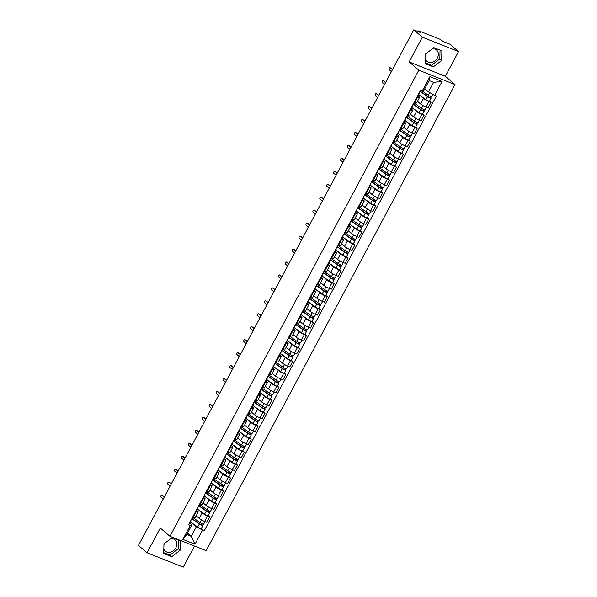 <?xml version="1.0" encoding="UTF-8"?>
<svg xmlns="http://www.w3.org/2000/svg" width="597" height="597" viewBox="0 0 597 597"><rect width="100%" height="100%" fill="white"/><g stroke="black" fill="none" stroke-linecap="round" stroke-linejoin="round"><path stroke-width="0.9" d="M170.608 538.778A7.433 5.963 -49.6 0 1 175.04 539.889A7.433 5.963 -49.6 0 1 175.861 547.785A7.433 5.963 -49.6 0 1 165.391 551.203A7.433 5.963 -49.6 0 1 163.847 548.785M163.944 544.785A7.433 5.963 -49.6 0 1 164.459 543.524M432.161 48.932A7.433 5.963 -49.6 0 1 436.594 50.044A7.433 5.963 -49.6 0 1 437.414 57.939A7.433 5.963 -49.6 0 1 426.945 61.357A7.433 5.963 -49.6 0 1 425.4 58.939M425.497 54.939A7.433 5.963 -49.6 0 1 426.012 53.678M458.556 51.566L422.363 37.201L413.736 29.85L138.444 545.434L147.071 552.785L160.28 528.047L169.944 536.285L206.137 550.643L455.011 84.543L445.347 76.304L458.556 51.566L449.929 44.215L443.526 41.671L439.87 39.215L419.385 31.081L418.572 30.925L418.534 31.753M147.071 552.785L183.264 567.15L194.532 546.039M422.363 37.201L409.154 61.946L418.818 70.177L169.944 536.285M413.736 29.85L420.146 32.395L418.803 31.245M196.174 515.793L199.271 518.427A4.38 0.687 28.1 0 0 204.592 521.45L206.801 522.33L209.726 516.845L207.517 515.972A4.38 0.687 -151.9 0 1 202.196 512.95L198.107 509.465M196.368 511.547L193.443 517.024A4.38 0.687 28.1 0 0 195.323 517.39L198.249 511.913A4.38 0.687 -151.9 0 1 196.368 511.547L195.779 511.308M193.443 517.024L192.853 516.793M208.241 515.577L209.726 516.845M196.734 510.338L197.711 511.166A4.38 0.687 -151.9 0 1 198.249 511.913M203.092 502.838L206.189 505.48A4.38 0.687 28.1 0 0 211.51 508.495L213.719 509.375L216.644 503.898L214.435 503.017A4.38 0.687 -151.9 0 1 209.114 499.995L205.017 496.51M199.764 503.838L200.361 504.077A4.38 0.687 28.1 0 0 202.234 504.443L205.159 498.958A4.38 0.687 -151.9 0 1 203.286 498.592L202.696 498.361M215.151 502.629L216.644 503.898M203.652 497.391L204.622 498.219A4.38 0.687 -151.9 0 1 205.159 498.958M210.002 489.891L213.099 492.525A4.38 0.687 28.1 0 0 218.427 495.547L220.636 496.42L223.562 490.943L221.353 490.07A4.38 0.687 -151.9 0 1 216.024 487.048L211.935 483.555M206.681 490.883L207.278 491.122A4.38 0.687 28.1 0 0 209.151 491.488L212.077 486.01A4.38 0.687 -151.9 0 1 210.204 485.645L209.607 485.406M222.069 489.674L223.562 490.943M210.569 484.436L211.539 485.264A4.38 0.687 -151.9 0 1 212.077 486.01M216.92 476.936L220.017 479.578A4.38 0.687 28.1 0 0 225.338 482.592L227.547 483.473L230.472 477.988L228.263 477.115A4.38 0.687 -151.9 0 1 222.942 474.093L218.853 470.608M213.599 477.936L214.196 478.167A4.38 0.687 28.1 0 0 216.069 478.533L218.995 473.055A4.38 0.687 -151.9 0 1 217.121 472.69L216.524 472.458M228.987 476.719L230.472 477.988M217.487 471.488L218.457 472.317A4.38 0.687 -151.9 0 1 218.995 473.055M223.838 463.981L226.935 466.623A4.38 0.687 28.1 0 0 232.255 469.645L234.464 470.518L237.39 465.041L235.181 464.16A4.38 0.687 -151.9 0 1 229.86 461.145L225.77 457.653M220.517 464.981L221.106 465.22A4.38 0.687 28.1 0 0 222.98 465.585L225.905 460.108A4.38 0.687 -151.9 0 1 224.032 459.742L223.442 459.503M235.905 463.772L237.39 465.041M224.397 458.533L225.367 459.362A4.38 0.687 -151.9 0 1 225.905 460.108M230.755 451.033L233.845 453.668A4.38 0.687 28.1 0 0 239.173 456.69L241.382 457.571L244.307 452.086L242.098 451.213A4.38 0.687 -151.9 0 1 236.778 448.19L232.681 444.705M227.427 452.033L228.024 452.265A4.38 0.687 28.1 0 0 229.897 452.63L232.823 447.153A4.38 0.687 -151.9 0 1 230.949 446.787L230.352 446.549M242.815 450.817L244.307 452.086M231.315 445.578L232.285 446.407A4.38 0.687 -151.9 0 1 232.823 447.153M237.666 438.079L240.763 440.72A4.38 0.687 28.1 0 0 246.091 443.743L248.292 444.616L251.218 439.138L249.016 438.258A4.38 0.687 -151.9 0 1 243.688 435.235L239.598 431.75M234.345 439.079L234.942 439.317A4.38 0.687 28.1 0 0 236.815 439.683L239.74 434.198A4.38 0.687 -151.9 0 1 237.867 433.832L237.27 433.601M249.733 437.87L251.218 439.138M238.233 432.631L239.203 433.459A4.38 0.687 -151.9 0 1 239.74 434.198M244.583 425.131L247.68 427.765A4.38 0.687 28.1 0 0 253.001 430.788L255.21 431.661L258.135 426.183L255.926 425.31A4.38 0.687 -151.9 0 1 250.606 422.288L246.516 418.803M241.263 426.124L241.852 426.362A4.38 0.687 28.1 0 0 243.733 426.728L246.658 421.251A4.38 0.687 -151.9 0 1 244.785 420.885L244.188 420.646M256.65 424.915L258.135 426.183M245.143 419.676L246.121 420.504A4.38 0.687 -151.9 0 1 246.658 421.251M251.501 412.176L254.598 414.818A4.38 0.687 28.1 0 0 259.919 417.833L262.128 418.713L265.053 413.228L262.844 412.355A4.38 0.687 -151.9 0 1 257.523 409.333L253.427 405.848M248.18 413.176L248.77 413.408A4.38 0.687 28.1 0 0 250.643 413.773L253.568 408.296A4.38 0.687 -151.9 0 1 251.695 407.93L251.106 407.699M263.561 411.96L265.053 413.228M252.061 406.729L253.031 407.557A4.38 0.687 -151.9 0 1 253.568 408.296M258.419 399.221L261.508 401.863A4.38 0.687 28.1 0 0 266.837 404.885L269.046 405.759L271.971 400.281L269.762 399.4A4.38 0.687 -151.9 0 1 264.434 396.386L260.344 392.893M255.091 400.221L255.688 400.46A4.38 0.687 28.1 0 0 257.561 400.826L260.486 395.348A4.38 0.687 -151.9 0 1 258.613 394.983L258.016 394.744M270.478 399.012L271.971 400.281M258.979 393.774L259.949 394.602A4.38 0.687 -151.9 0 1 260.486 395.348M265.329 386.274L268.426 388.908A4.38 0.687 28.1 0 0 273.747 391.93L275.956 392.811L278.881 387.326L276.672 386.453A4.38 0.687 -151.9 0 1 271.351 383.431L267.262 379.946M262.008 387.274L262.605 387.505A4.38 0.687 28.1 0 0 264.478 387.871L267.404 382.393A4.38 0.687 -151.9 0 1 265.531 382.028L264.934 381.789M277.396 386.058L278.881 387.326M265.896 380.819L266.866 381.647A4.38 0.687 -151.9 0 1 267.404 382.393M272.247 373.319L275.344 375.961A4.38 0.687 28.1 0 0 280.665 378.983L282.874 379.856L285.799 374.379L283.59 373.498A4.38 0.687 -151.9 0 1 278.269 370.476L274.18 366.991M268.926 374.319L269.516 374.558A4.38 0.687 28.1 0 0 271.389 374.923L274.322 369.439A4.38 0.687 -151.9 0 1 272.441 369.073L271.851 368.842M284.314 373.11L285.799 374.379M272.807 367.871L273.777 368.7A4.38 0.687 -151.9 0 1 274.322 369.439M279.165 360.372L282.262 363.006A4.38 0.687 28.1 0 0 287.582 366.028L289.791 366.901L292.717 361.424L290.508 360.551A4.38 0.687 -151.9 0 1 285.187 357.528L281.09 354.043M275.836 361.364L276.433 361.603A4.38 0.687 28.1 0 0 278.306 361.969L281.232 356.491A4.38 0.687 -151.9 0 1 279.359 356.125L278.762 355.887M291.224 360.155L292.717 361.424M279.724 354.916L280.694 355.745A4.38 0.687 -151.9 0 1 281.232 356.491M286.075 347.417L289.172 350.058A4.38 0.687 28.1 0 0 294.5 353.073L296.702 353.954L299.634 348.469L297.425 347.596A4.38 0.687 -151.9 0 1 292.097 344.573L288.008 341.088M282.754 348.417L283.351 348.648A4.38 0.687 28.1 0 0 285.224 349.014L288.15 343.536A4.38 0.687 -151.9 0 1 286.276 343.171L285.679 342.939M298.142 347.208L299.634 348.469M286.642 341.969L287.612 342.797A4.38 0.687 -151.9 0 1 288.15 343.536M292.993 334.462L296.09 337.104A4.38 0.687 28.1 0 0 301.41 340.126L303.619 340.999L306.545 335.521L304.336 334.641A4.38 0.687 -151.9 0 1 299.015 331.626L294.925 328.134M289.672 335.462L290.269 335.701A4.38 0.687 28.1 0 0 292.142 336.066L295.067 330.589A4.38 0.687 -151.9 0 1 293.194 330.223L292.597 329.984M305.06 334.253L306.545 335.521M293.552 329.014L294.53 329.842A4.38 0.687 -151.9 0 1 295.067 330.589M299.91 321.514L303.007 324.149A4.38 0.687 28.1 0 0 308.328 327.171L310.537 328.051L313.462 322.567L311.253 321.693A4.38 0.687 -151.9 0 1 305.933 318.671L301.843 315.186M296.59 322.514L297.179 322.746A4.38 0.687 28.1 0 0 299.052 323.111L301.978 317.634A4.38 0.687 -151.9 0 1 300.104 317.268L299.515 317.029M311.977 321.298L313.462 322.567M300.47 316.059L301.44 316.888A4.38 0.687 -151.9 0 1 301.978 317.634M306.828 308.559L309.918 311.201A4.38 0.687 28.1 0 0 315.246 314.223L317.455 315.097L320.38 309.619L318.171 308.739A4.38 0.687 -151.9 0 1 312.843 305.716L308.753 302.231M303.5 309.559L304.097 309.798A4.38 0.687 28.1 0 0 305.97 310.164L308.895 304.679A4.38 0.687 -151.9 0 1 307.022 304.313L306.425 304.082M318.888 308.35L320.38 309.619M307.388 303.112L308.358 303.94A4.38 0.687 -151.9 0 1 308.895 304.679M313.738 295.612L316.835 298.246A4.38 0.687 28.1 0 0 322.156 301.269L324.365 302.142L327.29 296.664L325.089 295.791A4.38 0.687 -151.9 0 1 319.761 292.769L315.671 289.284M310.418 296.605L311.015 296.843A4.38 0.687 28.1 0 0 312.888 297.209L315.813 291.732A4.38 0.687 -151.9 0 1 313.94 291.366L313.343 291.127M325.805 295.396L327.29 296.664M314.306 290.157L315.276 290.985A4.38 0.687 -151.9 0 1 315.813 291.732M320.656 282.657L323.753 285.299A4.38 0.687 28.1 0 0 329.074 288.314L331.283 289.194L334.208 283.717L331.999 282.836A4.38 0.687 -151.9 0 1 326.678 279.814L322.589 276.329M317.335 283.657L317.925 283.896A4.38 0.687 28.1 0 0 319.798 284.262L322.731 278.777A4.38 0.687 -151.9 0 1 320.85 278.411L320.261 278.18M332.723 282.448L334.208 283.717M321.216 277.209L322.193 278.038A4.38 0.687 -151.9 0 1 322.731 278.777M327.574 269.702L330.671 272.344A4.38 0.687 28.1 0 0 335.992 275.366L338.2 276.239L341.126 270.762L338.917 269.889A4.38 0.687 -151.9 0 1 333.596 266.866L329.499 263.374M324.246 270.702L324.843 270.941A4.38 0.687 28.1 0 0 326.716 271.307L329.641 265.829A4.38 0.687 -151.9 0 1 327.768 265.464L327.178 265.225M339.633 269.493L341.126 270.762M328.134 264.255L329.104 265.083A4.38 0.687 -151.9 0 1 329.641 265.829M334.484 256.755L337.581 259.389A4.38 0.687 28.1 0 0 342.909 262.411L345.111 263.292L348.044 257.807L345.835 256.934A4.38 0.687 -151.9 0 1 340.506 253.912L336.417 250.427M331.163 257.755L331.76 257.986A4.38 0.687 28.1 0 0 333.633 258.352L336.559 252.874A4.38 0.687 -151.9 0 1 334.686 252.509L334.089 252.27M346.551 256.538L348.044 257.807M335.051 251.3L336.021 252.128A4.38 0.687 -151.9 0 1 336.559 252.874M341.402 243.8L344.499 246.442A4.38 0.687 28.1 0 0 349.82 249.464L352.029 250.337L354.954 244.86L352.745 243.979A4.38 0.687 -151.9 0 1 347.424 240.964L343.335 237.472M338.081 244.8L338.678 245.039A4.38 0.687 28.1 0 0 340.551 245.404L343.476 239.919A4.38 0.687 -151.9 0 1 341.603 239.554L341.006 239.322M353.469 243.591L354.954 244.86M341.962 238.352L342.939 239.181A4.38 0.687 -151.9 0 1 343.476 239.919M348.32 230.852L351.417 233.487A4.38 0.687 28.1 0 0 356.737 236.509L358.946 237.382L361.872 231.905L359.663 231.032A4.38 0.687 -151.9 0 1 354.342 228.009L350.252 224.524M344.999 231.852L345.588 232.084A4.38 0.687 28.1 0 0 347.461 232.449L350.387 226.972A4.38 0.687 -151.9 0 1 348.514 226.606L347.924 226.367M360.387 230.636L361.872 231.905M348.879 225.397L349.849 226.226A4.38 0.687 -151.9 0 1 350.387 226.972M355.237 217.898L358.327 220.539A4.38 0.687 28.1 0 0 363.655 223.554L365.864 224.435L368.789 218.957L366.58 218.077A4.38 0.687 -151.9 0 1 361.26 215.054L357.163 211.569M351.909 218.898L352.506 219.136A4.38 0.687 28.1 0 0 354.379 219.502L357.305 214.017A4.38 0.687 -151.9 0 1 355.431 213.651L354.834 213.42M367.297 217.689L368.789 218.957M355.797 212.45L356.767 213.278A4.38 0.687 -151.9 0 1 357.305 214.017M362.148 204.943L365.245 207.584A4.38 0.687 28.1 0 0 370.573 210.607L372.774 211.48L375.7 206.002L373.498 205.129A4.38 0.687 -151.9 0 1 368.17 202.107L364.08 198.614M358.827 205.943L359.424 206.181A4.38 0.687 28.1 0 0 361.297 206.547L364.222 201.07A4.38 0.687 -151.9 0 1 362.349 200.704L361.752 200.465M374.215 204.734L375.7 206.002M362.715 199.495L363.685 200.323A4.38 0.687 -151.9 0 1 364.222 201.07M369.065 191.995L372.162 194.629A4.38 0.687 28.1 0 0 377.483 197.652L379.692 198.532L382.617 193.047L380.408 192.174A4.38 0.687 -151.9 0 1 375.088 189.152L370.998 185.667M365.745 192.995L366.334 193.227A4.38 0.687 28.1 0 0 368.215 193.592L371.14 188.115A4.38 0.687 -151.9 0 1 369.267 187.749L368.67 187.51M381.132 191.779L382.617 193.047M369.625 186.54L370.603 187.368A4.38 0.687 -151.9 0 1 371.14 188.115M375.983 179.04L379.08 181.682A4.38 0.687 28.1 0 0 384.401 184.704L386.61 185.577L389.535 180.1L387.326 179.219A4.38 0.687 -151.9 0 1 382.005 176.205L377.908 172.712M372.655 180.04L373.252 180.279A4.38 0.687 28.1 0 0 375.125 180.645L378.05 175.16A4.38 0.687 -151.9 0 1 376.177 174.794L375.588 174.563M388.043 178.831L389.535 180.1M376.543 173.593L377.513 174.421A4.38 0.687 -151.9 0 1 378.05 175.16M382.901 166.093L385.99 168.727A4.38 0.687 28.1 0 0 391.319 171.749L393.527 172.623L396.453 167.145L394.244 166.272A4.38 0.687 -151.9 0 1 388.916 163.25L384.826 159.765M379.573 167.093L380.17 167.324A4.38 0.687 28.1 0 0 382.043 167.69L384.968 162.212A4.38 0.687 -151.9 0 1 383.095 161.847L382.498 161.608M394.96 165.876L396.453 167.145M383.461 160.638L384.431 161.466A4.38 0.687 -151.9 0 1 384.968 162.212M389.811 153.138L392.908 155.78A4.38 0.687 28.1 0 0 398.229 158.795L400.438 159.675L403.363 154.198L401.154 153.317A4.38 0.687 -151.9 0 1 395.833 150.295L391.744 146.81M386.49 154.138L387.087 154.377A4.38 0.687 28.1 0 0 388.96 154.742L391.886 149.257A4.38 0.687 -151.9 0 1 390.013 148.892L389.416 148.66M401.878 152.929L403.363 154.198M390.378 147.69L391.348 148.519A4.38 0.687 -151.9 0 1 391.886 149.257M396.729 140.183L399.826 142.825A4.38 0.687 28.1 0 0 405.147 145.847L407.355 146.72L410.281 141.243L408.072 140.37A4.38 0.687 -151.9 0 1 402.751 137.347L398.662 133.855M393.408 141.183L393.998 141.422A4.38 0.687 28.1 0 0 395.871 141.787L398.796 136.31A4.38 0.687 -151.9 0 1 396.923 135.944L396.333 135.706M408.796 139.974L410.281 141.243M397.289 134.735L398.259 135.564A4.38 0.687 -151.9 0 1 398.796 136.31M403.647 127.236L406.736 129.87A4.38 0.687 28.1 0 0 412.064 132.892L414.273 133.773L417.199 128.288L414.99 127.415A4.38 0.687 -151.9 0 1 409.669 124.392L405.572 120.907M400.318 128.236L400.915 128.467A4.38 0.687 28.1 0 0 402.788 128.833L405.714 123.355A4.38 0.687 -151.9 0 1 403.841 122.989L403.244 122.751M415.706 127.019L417.199 128.288M404.206 121.788L405.176 122.609A4.38 0.687 -151.9 0 1 405.714 123.355M410.557 114.281L413.654 116.922A4.38 0.687 28.1 0 0 418.982 119.945L421.183 120.818L424.109 115.34L421.907 114.46A4.38 0.687 -151.9 0 1 416.579 111.445L412.49 107.953M407.236 115.281L407.833 115.52A4.38 0.687 28.1 0 0 409.706 115.885L412.631 110.408A4.38 0.687 -151.9 0 1 410.758 110.042L410.161 109.803M422.624 114.072L424.109 115.34M411.124 108.833L412.094 109.661A4.38 0.687 -151.9 0 1 412.631 110.408M417.475 101.333L420.572 103.968A4.38 0.687 28.1 0 0 425.892 106.99L428.101 107.87L431.027 102.385L428.818 101.512A4.38 0.687 -151.9 0 1 423.497 98.49L419.407 95.005M414.154 102.333L414.743 102.565A4.38 0.687 28.1 0 0 416.624 102.93L419.549 97.453A4.38 0.687 -151.9 0 1 417.676 97.087L417.079 96.848M429.541 101.117L431.027 102.385M418.034 95.878L419.012 96.707A4.38 0.687 -151.9 0 1 419.549 97.453M187.488 533.151L191.219 536.337L196.323 526.785L191.189 522.412M189.824 523.293L191.831 525.009L186.734 534.554L191.219 536.337L195.003 544.218L182.846 539.389L190.294 525.442L191.831 525.009M424.788 88.722L428.527 91.901L433.623 82.356L429.139 80.573L424.042 90.125L422.497 90.557L420.795 89.886L188.592 524.77L190.294 525.442M422.497 90.557L429.944 76.61L442.108 81.438L434.661 95.386L428.527 91.901M196.323 526.785L204.152 530.942L436.362 96.057L434.661 95.386M202.45 530.27L195.003 544.218M455.011 84.543L418.818 70.177M172.279 537.487L163.966 543.897L163.727 553.509L171.787 556.71L180.1 550.3L180.346 540.688L172.279 537.487M445.347 76.304L409.154 61.946M433.832 47.641L425.527 54.051L425.28 63.663L433.347 66.864L441.653 60.454L441.899 50.842L433.832 47.641M201.323 528.532L204.152 530.942M182.846 539.389L186.734 534.554M433.623 82.356L442.108 81.438M429.139 80.573L429.944 76.61M163.742 552.688L169.973 555.158L178.279 548.747L178.503 539.957M178.279 548.747L180.1 550.3M169.973 555.158L171.787 556.71M425.295 62.842L431.527 65.312L439.832 58.902L440.056 50.111M439.832 58.902L441.653 60.454M431.527 65.312L433.347 66.864M193.219 516.935L191.824 519.532A2.381 0.373 -151.9 0 1 191.391 519.532M162.653 495.473A1.097 0.634 111.6 0 1 162.772 495.495A1.097 0.634 111.6 0 1 162.877 495.562L164.384 496.846M190.839 520.562L191.003 520.763A2.381 0.373 -151.9 0 1 191.07 520.95A2.381 0.373 -151.9 0 1 190.637 520.942M191.07 520.95L189.48 523.935A2.381 0.373 -151.9 0 1 189.04 523.935M164.227 497.144L161.936 495.189A1.097 0.634 -68.4 0 0 161.832 495.122A1.097 0.634 -68.4 0 0 160.884 495.816A1.097 0.634 -68.4 0 0 160.921 497.1L163.212 499.055M192.249 518.741A4.478 0.701 28.1 0 0 192.264 518.748L200.07 524.293L202.577 525.226A2.381 0.373 28.1 0 1 202.876 525.629L201.279 528.621A2.381 0.373 28.1 0 1 199.92 528.278A2.381 0.373 28.1 0 1 197.711 527.047L190.54 521.95M192.13 518.965L199.308 524.054A2.381 0.373 28.1 0 0 201.517 525.285A2.381 0.373 28.1 0 0 202.876 525.629M202.182 523.838L201.54 525.039M192.883 517.554L200.062 522.644A2.381 0.373 28.1 0 0 202.271 523.875A2.381 0.373 28.1 0 0 203.629 524.218L205.017 521.614M203.129 524.203L202.577 525.226M200.129 503.98L198.741 506.584A2.381 0.373 -151.9 0 1 198.301 506.584M169.57 482.518A1.097 0.634 111.6 0 1 169.69 482.548A1.097 0.634 111.6 0 1 169.794 482.607L171.302 483.898M197.756 507.607L197.92 507.808A2.381 0.373 -151.9 0 1 197.988 507.995A2.381 0.373 -151.9 0 1 197.547 507.995M197.988 507.995L196.391 510.98A2.381 0.373 -151.9 0 1 195.95 510.98M171.145 484.189L168.854 482.234A1.097 0.634 -68.4 0 0 168.75 482.175A1.097 0.634 -68.4 0 0 167.794 482.861A1.097 0.634 -68.4 0 0 167.832 484.145L170.123 486.1M207.047 491.032L205.659 493.629A2.381 0.373 -151.9 0 1 205.219 493.629M176.481 469.57A1.097 0.634 111.6 0 1 176.608 469.593A1.097 0.634 111.6 0 1 176.712 469.66L178.219 470.943M204.674 494.652L204.831 494.853A2.381 0.373 -151.9 0 1 204.905 495.04A2.381 0.373 -151.9 0 1 204.465 495.04M204.905 495.04L203.308 498.032A2.381 0.373 -151.9 0 1 202.868 498.032M178.063 471.234L175.772 469.287A1.097 0.634 -68.4 0 0 175.66 469.22A1.097 0.634 -68.4 0 0 174.712 469.906A1.097 0.634 -68.4 0 0 174.749 471.197L177.04 473.145M199.167 505.786A4.478 0.701 28.1 0 0 199.174 505.793L206.987 511.338L209.495 512.271A2.381 0.373 28.1 0 1 209.786 512.674L208.189 515.666A2.381 0.373 28.1 0 1 206.838 515.323A2.381 0.373 28.1 0 1 204.629 514.092L197.45 509.002M199.047 506.01L206.226 511.107A2.381 0.373 28.1 0 0 208.428 512.338A2.381 0.373 28.1 0 0 209.786 512.674M209.099 510.883L208.457 512.084M199.801 504.599L206.98 509.696A2.381 0.373 28.1 0 0 209.181 510.928A2.381 0.373 28.1 0 0 210.54 511.263L211.928 508.666M210.047 511.248L209.495 512.271M206.084 492.838A4.478 0.701 28.1 0 0 206.092 492.846L213.898 498.391L216.412 499.323A2.381 0.373 28.1 0 1 216.704 499.726L215.107 502.711A2.381 0.373 28.1 0 1 213.748 502.375A2.381 0.373 28.1 0 1 211.547 501.144L204.368 496.047M205.965 493.062L213.144 498.152A2.381 0.373 28.1 0 0 215.345 499.383A2.381 0.373 28.1 0 0 216.704 499.726M216.01 497.935L215.375 499.137M206.719 491.644L213.898 496.741A2.381 0.373 28.1 0 0 216.099 497.973A2.381 0.373 28.1 0 0 217.457 498.316L218.845 495.711M216.957 498.294L216.412 499.323M213.965 478.078L212.577 480.682A2.381 0.373 -151.9 0 1 212.136 480.675M183.398 456.615A1.097 0.634 111.6 0 1 183.518 456.645A1.097 0.634 111.6 0 1 183.622 456.705L185.13 457.989M211.584 481.704L211.748 481.906A2.381 0.373 -151.9 0 1 211.823 482.092A2.381 0.373 -151.9 0 1 211.383 482.085M211.823 482.092L210.226 485.077A2.381 0.373 -151.9 0 1 209.786 485.077M184.973 458.287L182.682 456.332A1.097 0.634 -68.4 0 0 182.578 456.265A1.097 0.634 -68.4 0 0 181.63 456.959A1.097 0.634 -68.4 0 0 181.667 458.242L183.958 460.197M220.875 465.13L219.487 467.727A2.381 0.373 -151.9 0 1 219.047 467.727M190.316 443.661A1.097 0.634 111.6 0 1 190.436 443.69A1.097 0.634 111.6 0 1 190.54 443.758L192.047 445.041M218.502 468.749L218.666 468.951A2.381 0.373 -151.9 0 1 218.733 469.138A2.381 0.373 -151.9 0 1 218.293 469.138M218.733 469.138L217.144 472.13A2.381 0.373 -151.9 0 1 216.704 472.123M191.891 445.332L189.6 443.377A1.097 0.634 -68.4 0 0 189.495 443.317A1.097 0.634 -68.4 0 0 188.548 444.004A1.097 0.634 -68.4 0 0 188.577 445.287L190.868 447.243M227.793 452.175L226.405 454.772A2.381 0.373 -151.9 0 1 225.964 454.772M197.234 430.713A1.097 0.634 111.6 0 1 197.353 430.736A1.097 0.634 111.6 0 1 197.458 430.803L198.965 432.086M225.42 455.802L225.584 456.004A2.381 0.373 -151.9 0 1 225.651 456.19A2.381 0.373 -151.9 0 1 225.211 456.183M225.651 456.19L224.054 459.175A2.381 0.373 -151.9 0 1 223.614 459.175M198.808 432.385L196.517 430.43A1.097 0.634 -68.4 0 0 196.413 430.362A1.097 0.634 -68.4 0 0 195.458 431.056A1.097 0.634 -68.4 0 0 195.495 432.34L197.786 434.295M212.995 479.884A4.478 0.701 28.1 0 0 213.01 479.891L220.815 485.436L223.33 486.368A2.381 0.373 28.1 0 1 223.621 486.771L222.024 489.764A2.381 0.373 28.1 0 1 220.666 489.421A2.381 0.373 28.1 0 1 218.457 488.189L211.286 483.092M212.883 480.107L220.054 485.204A2.381 0.373 28.1 0 0 222.263 486.436A2.381 0.373 28.1 0 0 223.621 486.771M222.927 484.98L222.285 486.182M213.636 478.697L220.808 483.786A2.381 0.373 28.1 0 0 223.017 485.018A2.381 0.373 28.1 0 0 224.375 485.361L225.763 482.764M223.875 485.346L223.33 486.368M219.912 466.936A4.478 0.701 28.1 0 0 219.92 466.944L227.733 472.481L230.241 473.421A2.381 0.373 28.1 0 1 230.532 473.824L228.942 476.809A2.381 0.373 28.1 0 1 227.584 476.473A2.381 0.373 28.1 0 1 225.375 475.242L218.196 470.145M219.793 467.152L226.972 472.249A2.381 0.373 28.1 0 0 229.181 473.481A2.381 0.373 28.1 0 0 230.532 473.824M229.845 472.033L229.203 473.227M220.547 465.742L227.726 470.839A2.381 0.373 28.1 0 0 229.935 472.07A2.381 0.373 28.1 0 0 231.285 472.414L232.681 469.809M230.793 472.391L230.241 473.421M226.83 453.981A4.478 0.701 28.1 0 0 226.838 453.989L234.651 459.533L237.158 460.466A2.381 0.373 28.1 0 1 237.449 460.869L235.852 463.862A2.381 0.373 28.1 0 1 234.502 463.518A2.381 0.373 28.1 0 1 232.293 462.287L225.114 457.19M226.711 454.205L233.89 459.294A2.381 0.373 28.1 0 0 236.091 460.526A2.381 0.373 28.1 0 0 237.449 460.869M236.763 459.078L236.121 460.28M227.464 452.795L234.643 457.884A2.381 0.373 28.1 0 0 236.845 459.115A2.381 0.373 28.1 0 0 238.203 459.459L239.591 456.862M237.703 459.444L237.158 460.466M233.748 441.026A4.478 0.701 28.1 0 0 233.755 441.034L241.561 446.578L244.076 447.511A2.381 0.373 28.1 0 1 244.367 447.914L242.77 450.907A2.381 0.373 28.1 0 1 241.412 450.563A2.381 0.373 28.1 0 1 239.21 449.332L232.032 444.243M233.628 441.25L240.807 446.347A2.381 0.373 28.1 0 0 243.009 447.578A2.381 0.373 28.1 0 0 244.367 447.914M243.673 446.123L243.031 447.325M234.382 439.84L241.561 444.937A2.381 0.373 28.1 0 0 243.763 446.168A2.381 0.373 28.1 0 0 245.121 446.504L246.509 443.907M244.621 446.489L244.076 447.511M240.658 428.079A4.478 0.701 28.1 0 0 240.673 428.086L248.479 433.631L250.986 434.564A2.381 0.373 28.1 0 1 251.285 434.967L249.688 437.952A2.381 0.373 28.1 0 1 248.33 437.616A2.381 0.373 28.1 0 1 246.121 436.385L238.949 431.288M240.539 428.303L247.718 433.392A2.381 0.373 28.1 0 0 249.927 434.623A2.381 0.373 28.1 0 0 251.285 434.967M250.591 433.176L249.949 434.377M241.292 426.885L248.471 431.982A2.381 0.373 28.1 0 0 250.68 433.213A2.381 0.373 28.1 0 0 252.038 433.556L253.427 430.952M251.538 433.534L250.986 434.564M247.576 415.124A4.478 0.701 28.1 0 0 247.583 415.131L255.397 420.676L257.904 421.609A2.381 0.373 28.1 0 1 258.195 422.012L256.598 425.004A2.381 0.373 28.1 0 1 255.247 424.661A2.381 0.373 28.1 0 1 253.038 423.43L245.86 418.333M247.457 415.348L254.635 420.445A2.381 0.373 28.1 0 0 256.844 421.676A2.381 0.373 28.1 0 0 258.195 422.012M257.508 420.221L256.867 421.422M248.21 413.937L255.389 419.034A2.381 0.373 28.1 0 0 257.598 420.258A2.381 0.373 28.1 0 0 258.949 420.601L260.337 418.004M258.456 420.587L257.904 421.609M254.494 402.177A4.478 0.701 28.1 0 0 254.501 402.184L262.307 407.721L264.822 408.661A2.381 0.373 28.1 0 1 265.113 409.064L263.516 412.049A2.381 0.373 28.1 0 1 262.158 411.714A2.381 0.373 28.1 0 1 259.956 410.482L252.777 405.385M254.374 402.393L261.553 407.49A2.381 0.373 28.1 0 0 263.755 408.721A2.381 0.373 28.1 0 0 265.113 409.064M264.419 407.273L263.784 408.467M255.128 400.983L262.307 406.079A2.381 0.373 28.1 0 0 264.508 407.311A2.381 0.373 28.1 0 0 265.866 407.654L267.255 405.05M265.367 407.632L264.822 408.661M261.404 389.222A4.478 0.701 28.1 0 0 261.419 389.229L269.225 394.774L271.739 395.707A2.381 0.373 28.1 0 1 272.031 396.109L270.434 399.102A2.381 0.373 28.1 0 1 269.075 398.759A2.381 0.373 28.1 0 1 266.874 397.527L259.695 392.43M261.292 389.445L268.463 394.535A2.381 0.373 28.1 0 0 270.672 395.766A2.381 0.373 28.1 0 0 272.031 396.109M271.337 394.318L270.695 395.52M262.046 388.035L269.217 393.124A2.381 0.373 28.1 0 0 271.426 394.356A2.381 0.373 28.1 0 0 272.784 394.699L274.172 392.102M272.284 394.684L271.739 395.707M268.322 376.274A4.478 0.701 28.1 0 0 268.329 376.274L276.142 381.819L278.65 382.752A2.381 0.373 28.1 0 1 278.948 383.162L277.351 386.147A2.381 0.373 28.1 0 1 275.993 385.804A2.381 0.373 28.1 0 1 273.784 384.572L266.613 379.483M268.202 376.491L275.381 381.587A2.381 0.373 28.1 0 0 277.59 382.819A2.381 0.373 28.1 0 0 278.948 383.162M278.254 381.364L277.612 382.565M268.956 375.08L276.135 380.177A2.381 0.373 28.1 0 0 278.344 381.408A2.381 0.373 28.1 0 0 279.702 381.744L281.09 379.147M279.202 381.729L278.65 382.752M275.239 363.319A4.478 0.701 28.1 0 0 275.247 363.327L283.06 368.871L285.567 369.804A2.381 0.373 28.1 0 1 285.859 370.207L284.262 373.192A2.381 0.373 28.1 0 1 282.911 372.856A2.381 0.373 28.1 0 1 280.702 371.625L273.523 366.528M275.12 363.543L282.299 368.633A2.381 0.373 28.1 0 0 284.5 369.864A2.381 0.373 28.1 0 0 285.859 370.207M285.172 368.416L284.53 369.618M275.874 362.125L283.053 367.222A2.381 0.373 28.1 0 0 285.254 368.453A2.381 0.373 28.1 0 0 286.612 368.797L288 366.192M286.112 368.774L285.567 369.804M282.157 350.364A4.478 0.701 28.1 0 0 282.165 350.372L289.97 355.916L292.485 356.849A2.381 0.373 28.1 0 1 292.776 357.252L291.179 360.245A2.381 0.373 28.1 0 1 289.821 359.901A2.381 0.373 28.1 0 1 287.62 358.67L280.441 353.581M282.038 350.588L289.217 355.685A2.381 0.373 28.1 0 0 291.418 356.916A2.381 0.373 28.1 0 0 292.776 357.252M292.082 355.461L291.44 356.663M282.791 349.178L289.97 354.275A2.381 0.373 28.1 0 0 292.172 355.506A2.381 0.373 28.1 0 0 293.53 355.842L294.918 353.245M293.03 355.827L292.485 356.849M289.067 337.417A4.478 0.701 28.1 0 0 289.082 337.424L296.888 342.962L299.403 343.902A2.381 0.373 28.1 0 1 299.694 344.305L298.097 347.29A2.381 0.373 28.1 0 1 296.739 346.954A2.381 0.373 28.1 0 1 294.53 345.723L287.358 340.626M288.955 337.633L296.127 342.73A2.381 0.373 28.1 0 0 298.336 343.962A2.381 0.373 28.1 0 0 299.694 344.305M299 342.514L298.358 343.708M289.709 336.223L296.881 341.32A2.381 0.373 28.1 0 0 299.09 342.551A2.381 0.373 28.1 0 0 300.448 342.894L301.836 340.29M299.948 342.872L299.403 343.902M295.985 324.462A4.478 0.701 28.1 0 0 295.993 324.469L303.806 330.014L306.313 330.947A2.381 0.373 28.1 0 1 306.604 331.35L305.015 334.342A2.381 0.373 28.1 0 1 303.657 333.999A2.381 0.373 28.1 0 1 301.448 332.768L294.269 327.671M295.866 324.686L303.045 329.775A2.381 0.373 28.1 0 0 305.254 331.007A2.381 0.373 28.1 0 0 306.604 331.35M305.918 329.559L305.276 330.76M296.619 323.275L303.798 328.365A2.381 0.373 28.1 0 0 306.007 329.596A2.381 0.373 28.1 0 0 307.358 329.94L308.746 327.343M306.865 329.925L306.313 330.947M302.903 311.515A4.478 0.701 28.1 0 0 302.91 311.515L310.724 317.059L313.231 317.992A2.381 0.373 28.1 0 1 313.522 318.402L311.925 321.387A2.381 0.373 28.1 0 1 310.567 321.044A2.381 0.373 28.1 0 1 308.365 319.813L301.187 314.723M302.783 311.731L309.962 316.828A2.381 0.373 28.1 0 0 312.164 318.059A2.381 0.373 28.1 0 0 313.522 318.402M312.828 316.604L312.194 317.805M303.537 310.321L310.716 315.417A2.381 0.373 28.1 0 0 312.918 316.649A2.381 0.373 28.1 0 0 314.276 316.985L315.664 314.388M313.776 316.97L313.231 317.992M309.821 298.56A4.478 0.701 28.1 0 0 309.828 298.567L317.634 304.112L320.149 305.045A2.381 0.373 28.1 0 1 320.44 305.448L318.843 308.433A2.381 0.373 28.1 0 1 317.485 308.097A2.381 0.373 28.1 0 1 315.283 306.865L308.104 301.769M309.701 298.784L316.873 303.873A2.381 0.373 28.1 0 0 319.082 305.104A2.381 0.373 28.1 0 0 320.44 305.448M319.746 303.657L319.104 304.858M310.455 297.366L317.626 302.463A2.381 0.373 28.1 0 0 319.835 303.694A2.381 0.373 28.1 0 0 321.193 304.037L322.581 301.433M320.693 304.015L320.149 305.045M316.731 285.605A4.478 0.701 28.1 0 0 316.746 285.612L324.552 291.157L327.059 292.09A2.381 0.373 28.1 0 1 327.357 292.493L325.761 295.485A2.381 0.373 28.1 0 1 324.402 295.142A2.381 0.373 28.1 0 1 322.193 293.911L315.022 288.821M316.611 285.829L323.79 290.926A2.381 0.373 28.1 0 0 325.999 292.157A2.381 0.373 28.1 0 0 327.357 292.493M326.663 290.702L326.022 291.903M317.365 284.418L324.544 289.515A2.381 0.373 28.1 0 0 326.753 290.746A2.381 0.373 28.1 0 0 328.111 291.082L329.499 288.485M327.611 291.067L327.059 292.09M323.649 272.657A4.478 0.701 28.1 0 0 323.656 272.665L331.469 278.202L333.977 279.142A2.381 0.373 28.1 0 1 334.268 279.545L332.671 282.53A2.381 0.373 28.1 0 1 331.32 282.194A2.381 0.373 28.1 0 1 329.111 280.963L321.932 275.866M323.529 272.874L330.708 277.971A2.381 0.373 28.1 0 0 332.91 279.202A2.381 0.373 28.1 0 0 334.268 279.545M333.581 277.754L332.939 278.948M324.283 271.463L331.462 276.56A2.381 0.373 28.1 0 0 333.663 277.792A2.381 0.373 28.1 0 0 335.021 278.135L336.409 275.53M334.529 278.112L333.977 279.142M330.566 259.702A4.478 0.701 28.1 0 0 330.574 259.71L338.38 265.255L340.894 266.187A2.381 0.373 28.1 0 1 341.185 266.59L339.589 269.583A2.381 0.373 28.1 0 1 338.23 269.24A2.381 0.373 28.1 0 1 336.029 268.008L328.85 262.911M330.447 259.926L337.626 265.023A2.381 0.373 28.1 0 0 339.827 266.247A2.381 0.373 28.1 0 0 341.185 266.59M340.491 264.799L339.85 266.001M331.201 258.516L338.38 263.605A2.381 0.373 28.1 0 0 340.581 264.837A2.381 0.373 28.1 0 0 341.939 265.18L343.327 262.583M341.439 265.165L340.894 266.187M337.477 246.755A4.478 0.701 28.1 0 0 337.492 246.755L345.297 252.3L347.812 253.232A2.381 0.373 28.1 0 1 348.103 253.643L346.506 256.628A2.381 0.373 28.1 0 1 345.148 256.285A2.381 0.373 28.1 0 1 342.939 255.053L335.768 249.964M337.365 246.971L344.536 252.068A2.381 0.373 28.1 0 0 346.745 253.3A2.381 0.373 28.1 0 0 348.103 253.643M347.409 251.844L346.767 253.046M338.118 245.561L345.29 250.658A2.381 0.373 28.1 0 0 347.499 251.889A2.381 0.373 28.1 0 0 348.857 252.225L350.245 249.628M348.357 252.21L347.812 253.232M234.711 439.22L233.323 441.825A2.381 0.373 -151.9 0 1 232.882 441.825M204.144 417.758A1.097 0.634 111.6 0 1 204.264 417.788A1.097 0.634 111.6 0 1 204.375 417.848L205.883 419.139M232.33 442.847L232.494 443.049A2.381 0.373 -151.9 0 1 232.569 443.235A2.381 0.373 -151.9 0 1 232.129 443.235M232.569 443.235L230.972 446.22A2.381 0.373 -151.9 0 1 230.532 446.22M205.726 419.43L203.428 417.475A1.097 0.634 -68.4 0 0 203.323 417.415A1.097 0.634 -68.4 0 0 202.376 418.101A1.097 0.634 -68.4 0 0 202.413 419.385L204.704 421.34M241.628 426.273L240.24 428.87A2.381 0.373 -151.9 0 1 239.8 428.87M211.062 404.811A1.097 0.634 111.6 0 1 211.181 404.833A1.097 0.634 111.6 0 1 211.286 404.9L212.793 406.184M239.248 429.892L239.412 430.094A2.381 0.373 -151.9 0 1 239.487 430.28A2.381 0.373 -151.9 0 1 239.046 430.28M239.487 430.28L237.89 433.273A2.381 0.373 -151.9 0 1 237.449 433.273M212.636 406.475L210.345 404.527A1.097 0.634 -68.4 0 0 210.241 404.46A1.097 0.634 -68.4 0 0 209.293 405.147A1.097 0.634 -68.4 0 0 209.331 406.438L211.622 408.385M248.539 413.318L247.151 415.922A2.381 0.373 -151.9 0 1 246.71 415.915M217.98 391.856A1.097 0.634 111.6 0 1 218.099 391.886A1.097 0.634 111.6 0 1 218.203 391.945L219.711 393.229M246.165 416.945L246.33 417.146A2.381 0.373 -151.9 0 1 246.397 417.333A2.381 0.373 -151.9 0 1 245.957 417.325M246.397 417.333L244.8 420.318A2.381 0.373 -151.9 0 1 244.36 420.318M219.554 393.527L217.263 391.572A1.097 0.634 -68.4 0 0 217.159 391.513A1.097 0.634 -68.4 0 0 216.211 392.199A1.097 0.634 -68.4 0 0 216.241 393.483L218.532 395.438M255.456 400.371L254.068 402.968A2.381 0.373 -151.9 0 1 253.628 402.968M224.89 378.908A1.097 0.634 111.6 0 1 225.017 378.931A1.097 0.634 111.6 0 1 225.121 378.998L226.629 380.282M253.083 403.99L253.24 404.191A2.381 0.373 -151.9 0 1 253.315 404.378A2.381 0.373 -151.9 0 1 252.874 404.378M253.315 404.378L251.718 407.37A2.381 0.373 -151.9 0 1 251.277 407.363M226.472 380.573L224.181 378.625A1.097 0.634 -68.4 0 0 224.069 378.558A1.097 0.634 -68.4 0 0 223.121 379.244A1.097 0.634 -68.4 0 0 223.159 380.528L225.45 382.483M262.374 387.416L260.986 390.013A2.381 0.373 -151.9 0 1 260.546 390.013M231.808 365.954A1.097 0.634 111.6 0 1 231.927 365.976A1.097 0.634 111.6 0 1 232.032 366.043L233.546 367.327M259.993 391.042L260.158 391.244A2.381 0.373 -151.9 0 1 260.232 391.431A2.381 0.373 -151.9 0 1 259.792 391.423M260.232 391.431L258.635 394.416A2.381 0.373 -151.9 0 1 258.195 394.416M233.382 367.625L231.091 365.67A1.097 0.634 -68.4 0 0 230.987 365.603A1.097 0.634 -68.4 0 0 230.039 366.297A1.097 0.634 -68.4 0 0 230.076 367.58L232.367 369.536M269.284 374.461L267.896 377.065A2.381 0.373 -151.9 0 1 267.456 377.065M238.725 352.999A1.097 0.634 111.6 0 1 238.845 353.028A1.097 0.634 111.6 0 1 238.949 353.088L240.457 354.379M266.911 378.088L267.075 378.289A2.381 0.373 -151.9 0 1 267.143 378.476A2.381 0.373 -151.9 0 1 266.702 378.476M267.143 378.476L265.553 381.468A2.381 0.373 -151.9 0 1 265.113 381.461M240.3 354.67L238.009 352.715A1.097 0.634 -68.4 0 0 237.904 352.655A1.097 0.634 -68.4 0 0 236.957 353.342A1.097 0.634 -68.4 0 0 236.987 354.625L239.285 356.581M276.202 361.513L274.814 364.11A2.381 0.373 -151.9 0 1 274.374 364.11M245.643 340.051A1.097 0.634 111.6 0 1 245.763 340.074A1.097 0.634 111.6 0 1 245.867 340.141L247.374 341.424M273.829 365.133L273.993 365.334A2.381 0.373 -151.9 0 1 274.06 365.521A2.381 0.373 -151.9 0 1 273.62 365.521M274.06 365.521L272.463 368.513A2.381 0.373 -151.9 0 1 272.023 368.513M247.218 341.715L244.927 339.768A1.097 0.634 -68.4 0 0 244.822 339.7A1.097 0.634 -68.4 0 0 243.867 340.387A1.097 0.634 -68.4 0 0 243.904 341.678L246.195 343.626M283.12 348.558L281.732 351.163A2.381 0.373 -151.9 0 1 281.291 351.155M252.553 327.096A1.097 0.634 111.6 0 1 252.673 327.126A1.097 0.634 111.6 0 1 252.785 327.186L254.292 328.469M280.739 352.185L280.903 352.387A2.381 0.373 -151.9 0 1 280.978 352.573A2.381 0.373 -151.9 0 1 280.538 352.573M280.978 352.573L279.381 355.558A2.381 0.373 -151.9 0 1 278.941 355.558M254.135 328.768L251.844 326.813A1.097 0.634 -68.4 0 0 251.733 326.753A1.097 0.634 -68.4 0 0 250.785 327.44A1.097 0.634 -68.4 0 0 250.822 328.723L253.113 330.678M290.038 335.611L288.649 338.208A2.381 0.373 -151.9 0 1 288.209 338.208M259.471 314.149A1.097 0.634 111.6 0 1 259.591 314.171A1.097 0.634 111.6 0 1 259.695 314.238L261.202 315.522M287.657 339.23L287.821 339.432A2.381 0.373 -151.9 0 1 287.896 339.618A2.381 0.373 -151.9 0 1 287.455 339.618M287.896 339.618L286.299 342.611A2.381 0.373 -151.9 0 1 285.859 342.603M261.046 315.813L258.755 313.865A1.097 0.634 -68.4 0 0 258.65 313.798A1.097 0.634 -68.4 0 0 257.703 314.485A1.097 0.634 -68.4 0 0 257.74 315.768L260.031 317.723M296.948 322.656L295.56 325.253A2.381 0.373 -151.9 0 1 295.119 325.253M266.389 301.194A1.097 0.634 111.6 0 1 266.508 301.216A1.097 0.634 111.6 0 1 266.613 301.284L268.12 302.567M294.575 326.283L294.739 326.484A2.381 0.373 -151.9 0 1 294.806 326.671A2.381 0.373 -151.9 0 1 294.366 326.663M294.806 326.671L293.209 329.656A2.381 0.373 -151.9 0 1 292.769 329.656M267.963 302.866L265.672 300.91A1.097 0.634 -68.4 0 0 265.568 300.843A1.097 0.634 -68.4 0 0 264.62 301.537A1.097 0.634 -68.4 0 0 264.65 302.821L266.941 304.776M303.866 309.701L302.478 312.306A2.381 0.373 -151.9 0 1 302.037 312.306M273.299 288.239A1.097 0.634 111.6 0 1 273.426 288.269A1.097 0.634 111.6 0 1 273.53 288.329L275.038 289.62M301.492 313.328L301.657 313.529A2.381 0.373 -151.9 0 1 301.724 313.716A2.381 0.373 -151.9 0 1 301.284 313.716M301.724 313.716L300.127 316.708A2.381 0.373 -151.9 0 1 299.687 316.701M274.881 289.911L272.59 287.955A1.097 0.634 -68.4 0 0 272.486 287.896A1.097 0.634 -68.4 0 0 271.531 288.582A1.097 0.634 -68.4 0 0 271.568 289.866L273.859 291.821M310.783 296.754L309.395 299.351A2.381 0.373 -151.9 0 1 308.955 299.351M280.217 275.292A1.097 0.634 111.6 0 1 280.336 275.314A1.097 0.634 111.6 0 1 280.441 275.381L281.956 276.665M308.403 300.373L308.567 300.575A2.381 0.373 -151.9 0 1 308.642 300.761A2.381 0.373 -151.9 0 1 308.201 300.761M308.642 300.761L307.045 303.754A2.381 0.373 -151.9 0 1 306.604 303.754M281.799 276.963L279.5 275.008A1.097 0.634 -68.4 0 0 279.396 274.941A1.097 0.634 -68.4 0 0 278.448 275.627A1.097 0.634 -68.4 0 0 278.486 276.918L280.777 278.866M317.701 283.799L316.306 286.403A2.381 0.373 -151.9 0 1 315.865 286.396M287.135 262.337A1.097 0.634 111.6 0 1 287.254 262.367A1.097 0.634 111.6 0 1 287.358 262.426L288.866 263.71M315.32 287.426L315.485 287.627A2.381 0.373 -151.9 0 1 315.552 287.814A2.381 0.373 -151.9 0 1 315.112 287.814M315.552 287.814L313.962 290.799A2.381 0.373 -151.9 0 1 313.522 290.799M288.709 264.008L286.418 262.053A1.097 0.634 -68.4 0 0 286.314 261.993A1.097 0.634 -68.4 0 0 285.366 262.68A1.097 0.634 -68.4 0 0 285.396 263.964L287.694 265.919M324.611 270.851L323.223 273.448A2.381 0.373 -151.9 0 1 322.783 273.448M294.052 249.389A1.097 0.634 111.6 0 1 294.172 249.412A1.097 0.634 111.6 0 1 294.276 249.479L295.784 250.762M322.238 274.471L322.402 274.672A2.381 0.373 -151.9 0 1 322.47 274.859A2.381 0.373 -151.9 0 1 322.029 274.859M322.47 274.859L320.873 277.851A2.381 0.373 -151.9 0 1 320.432 277.844M295.627 251.053L293.336 249.106A1.097 0.634 -68.4 0 0 293.231 249.039A1.097 0.634 -68.4 0 0 292.276 249.725A1.097 0.634 -68.4 0 0 292.314 251.009L294.605 252.964M331.529 257.897L330.141 260.501A2.381 0.373 -151.9 0 1 329.701 260.493M300.963 236.434A1.097 0.634 111.6 0 1 301.089 236.457A1.097 0.634 111.6 0 1 301.194 236.524L302.701 237.807M329.156 261.523L329.313 261.725A2.381 0.373 -151.9 0 1 329.387 261.911A2.381 0.373 -151.9 0 1 328.947 261.904M329.387 261.911L327.79 264.896A2.381 0.373 -151.9 0 1 327.35 264.896M302.545 238.106L300.254 236.151A1.097 0.634 -68.4 0 0 300.142 236.084A1.097 0.634 -68.4 0 0 299.194 236.778A1.097 0.634 -68.4 0 0 299.231 238.061L301.522 240.016M338.447 244.942L337.059 247.546A2.381 0.373 -151.9 0 1 336.618 247.546M307.88 223.479A1.097 0.634 111.6 0 1 308 223.509A1.097 0.634 111.6 0 1 308.104 223.569L309.612 224.86M336.066 248.568L336.23 248.77A2.381 0.373 -151.9 0 1 336.305 248.956A2.381 0.373 -151.9 0 1 335.865 248.956M336.305 248.956L334.708 251.949A2.381 0.373 -151.9 0 1 334.268 251.941M309.455 225.151L307.164 223.196A1.097 0.634 -68.4 0 0 307.059 223.136A1.097 0.634 -68.4 0 0 306.112 223.823A1.097 0.634 -68.4 0 0 306.149 225.106L308.44 227.061M345.357 231.994L343.969 234.591A2.381 0.373 -151.9 0 1 343.529 234.591M314.798 210.532A1.097 0.634 111.6 0 1 314.917 210.554A1.097 0.634 111.6 0 1 315.022 210.622L316.529 211.905M342.984 235.614L343.148 235.822A2.381 0.373 -151.9 0 1 343.215 236.002A2.381 0.373 -151.9 0 1 342.775 236.002M343.215 236.002L341.618 238.994A2.381 0.373 -151.9 0 1 341.185 238.994M316.373 212.204L314.082 210.248A1.097 0.634 -68.4 0 0 313.977 210.181A1.097 0.634 -68.4 0 0 313.029 210.868A1.097 0.634 -68.4 0 0 313.059 212.159L315.35 214.107M352.275 219.039L350.887 221.644A2.381 0.373 -151.9 0 1 350.446 221.636M321.716 197.577A1.097 0.634 111.6 0 1 321.835 197.607A1.097 0.634 111.6 0 1 321.94 197.667L323.447 198.95M349.902 222.666L350.066 222.868A2.381 0.373 -151.9 0 1 350.133 223.054A2.381 0.373 -151.9 0 1 349.693 223.054M350.133 223.054L348.536 226.039A2.381 0.373 -151.9 0 1 348.096 226.039M323.29 199.249L320.999 197.294A1.097 0.634 -68.4 0 0 320.895 197.234A1.097 0.634 -68.4 0 0 319.94 197.92A1.097 0.634 -68.4 0 0 319.977 199.204L322.268 201.159M359.193 206.092L357.804 208.689A2.381 0.373 -151.9 0 1 357.364 208.689M328.626 184.63A1.097 0.634 111.6 0 1 328.746 184.652A1.097 0.634 111.6 0 1 328.857 184.719L330.365 186.003M356.812 209.711L356.976 209.913A2.381 0.373 -151.9 0 1 357.051 210.099A2.381 0.373 -151.9 0 1 356.61 210.099M357.051 210.099L355.454 213.092A2.381 0.373 -151.9 0 1 355.014 213.092M330.208 186.294L327.91 184.346A1.097 0.634 -68.4 0 0 327.805 184.279A1.097 0.634 -68.4 0 0 326.857 184.966A1.097 0.634 -68.4 0 0 326.895 186.249L329.186 188.204M366.11 193.137L364.722 195.741A2.381 0.373 -151.9 0 1 364.282 195.734M335.544 171.675A1.097 0.634 111.6 0 1 335.663 171.697A1.097 0.634 111.6 0 1 335.768 171.764L337.275 173.048M363.73 196.764L363.894 196.965A2.381 0.373 -151.9 0 1 363.969 197.152A2.381 0.373 -151.9 0 1 363.528 197.144M363.969 197.152L362.372 200.137A2.381 0.373 -151.9 0 1 361.931 200.137M337.118 173.346L334.827 171.391A1.097 0.634 -68.4 0 0 334.723 171.324A1.097 0.634 -68.4 0 0 333.775 172.018A1.097 0.634 -68.4 0 0 333.813 173.302L336.104 175.257M344.394 233.8A4.478 0.701 28.1 0 0 344.402 233.808L352.215 239.352L354.722 240.285A2.381 0.373 28.1 0 1 355.014 240.688L353.424 243.68A2.381 0.373 28.1 0 1 352.066 243.337A2.381 0.373 28.1 0 1 349.857 242.106L342.678 237.009M344.275 234.024L351.454 239.113A2.381 0.373 28.1 0 0 353.663 240.345A2.381 0.373 28.1 0 0 355.014 240.688M354.327 238.897L353.685 240.098M345.029 232.614L352.208 237.703A2.381 0.373 28.1 0 0 354.417 238.934A2.381 0.373 28.1 0 0 355.767 239.278L357.155 236.673M355.275 239.255L354.722 240.285M351.312 220.845A4.478 0.701 28.1 0 0 351.32 220.853L359.133 226.397L361.64 227.33A2.381 0.373 28.1 0 1 361.931 227.733L360.334 230.726A2.381 0.373 28.1 0 1 358.976 230.382A2.381 0.373 28.1 0 1 356.775 229.151L349.596 224.062M351.193 221.069L358.372 226.166A2.381 0.373 28.1 0 0 360.573 227.397A2.381 0.373 28.1 0 0 361.931 227.733M361.237 225.942L360.603 227.144M351.946 219.659L359.125 224.756A2.381 0.373 28.1 0 0 361.327 225.987A2.381 0.373 28.1 0 0 362.685 226.323L364.073 223.726M362.185 226.308L361.64 227.33M358.23 207.898A4.478 0.701 28.1 0 0 358.237 207.905L366.043 213.442L368.558 214.383A2.381 0.373 28.1 0 1 368.849 214.786L367.252 217.771A2.381 0.373 28.1 0 1 365.894 217.435A2.381 0.373 28.1 0 1 363.692 216.204L356.513 211.107M358.11 208.114L365.282 213.211A2.381 0.373 28.1 0 0 367.491 214.442A2.381 0.373 28.1 0 0 368.849 214.786M368.155 212.995L367.513 214.189M358.864 206.704L366.036 211.801A2.381 0.373 28.1 0 0 368.245 213.032A2.381 0.373 28.1 0 0 369.603 213.375L370.991 210.771M369.103 213.353L368.558 214.383M365.14 194.943A4.478 0.701 28.1 0 0 365.155 194.95L372.961 200.495L375.468 201.428A2.381 0.373 28.1 0 1 375.767 201.831L374.17 204.823A2.381 0.373 28.1 0 1 372.812 204.48A2.381 0.373 28.1 0 1 370.603 203.249L363.431 198.152M365.021 195.167L372.2 200.264A2.381 0.373 28.1 0 0 374.409 201.495A2.381 0.373 28.1 0 0 375.767 201.831M375.073 200.04L374.431 201.241M365.774 193.756L372.953 198.846A2.381 0.373 28.1 0 0 375.162 200.077A2.381 0.373 28.1 0 0 376.52 200.42L377.908 197.823M376.02 200.405L375.468 201.428M373.021 180.19L371.632 182.786A2.381 0.373 -151.9 0 1 371.192 182.786M342.462 158.72A1.097 0.634 111.6 0 1 342.581 158.75A1.097 0.634 111.6 0 1 342.685 158.809L344.193 160.1M370.647 183.809L370.812 184.01A2.381 0.373 -151.9 0 1 370.879 184.197A2.381 0.373 -151.9 0 1 370.438 184.197M370.879 184.197L369.282 187.189A2.381 0.373 -151.9 0 1 368.842 187.182M344.036 160.392L341.745 158.436A1.097 0.634 -68.4 0 0 341.641 158.377A1.097 0.634 -68.4 0 0 340.686 159.063A1.097 0.634 -68.4 0 0 340.723 160.347L343.014 162.302M372.058 181.995A4.478 0.701 28.1 0 0 372.065 182.003L379.879 187.54L382.386 188.473A2.381 0.373 28.1 0 1 382.677 188.883L381.08 191.868A2.381 0.373 28.1 0 1 379.729 191.525A2.381 0.373 28.1 0 1 377.52 190.294L370.341 185.204M371.938 182.212L379.117 187.309A2.381 0.373 28.1 0 0 381.326 188.54A2.381 0.373 28.1 0 0 382.677 188.883M381.99 187.092L381.349 188.286M372.692 180.801L379.871 185.898A2.381 0.373 28.1 0 0 382.073 187.13A2.381 0.373 28.1 0 0 383.431 187.465L384.819 184.869M382.938 187.451L382.386 188.473M379.938 167.235L378.55 169.832A2.381 0.373 -151.9 0 1 378.11 169.832M349.372 145.772A1.097 0.634 111.6 0 1 349.499 145.795A1.097 0.634 111.6 0 1 349.603 145.862L351.111 147.146M377.565 170.861L377.722 171.063A2.381 0.373 -151.9 0 1 377.797 171.249A2.381 0.373 -151.9 0 1 377.356 171.242M377.797 171.249L376.2 174.234A2.381 0.373 -151.9 0 1 375.759 174.234M350.954 147.444L348.663 145.489A1.097 0.634 -68.4 0 0 348.551 145.422A1.097 0.634 -68.4 0 0 347.603 146.108A1.097 0.634 -68.4 0 0 347.641 147.399L349.932 149.347M378.976 169.041A4.478 0.701 28.1 0 0 378.983 169.048L386.789 174.593L389.304 175.525A2.381 0.373 28.1 0 1 389.595 175.928L387.998 178.921A2.381 0.373 28.1 0 1 386.64 178.578A2.381 0.373 28.1 0 1 384.438 177.346L377.259 172.249M378.856 169.264L386.035 174.354A2.381 0.373 28.1 0 0 388.237 175.585A2.381 0.373 28.1 0 0 389.595 175.928M388.901 174.137L388.266 175.339M379.61 167.854L386.789 172.943A2.381 0.373 28.1 0 0 388.99 174.175A2.381 0.373 28.1 0 0 390.348 174.518L391.736 171.914M389.848 174.496L389.304 175.525M386.856 154.28L385.468 156.884A2.381 0.373 -151.9 0 1 385.028 156.877M356.29 132.818A1.097 0.634 111.6 0 1 356.409 132.847A1.097 0.634 111.6 0 1 356.513 132.907L358.028 134.198M384.475 157.906L384.64 158.108A2.381 0.373 -151.9 0 1 384.714 158.295A2.381 0.373 -151.9 0 1 384.274 158.295M384.714 158.295L383.117 161.28A2.381 0.373 -151.9 0 1 382.677 161.28M357.864 134.489L355.573 132.534A1.097 0.634 -68.4 0 0 355.469 132.474A1.097 0.634 -68.4 0 0 354.521 133.161A1.097 0.634 -68.4 0 0 354.558 134.444L356.849 136.4M385.886 156.086A4.478 0.701 28.1 0 0 385.901 156.093L393.707 161.638L396.221 162.571A2.381 0.373 28.1 0 1 396.512 162.974L394.916 165.966A2.381 0.373 28.1 0 1 393.557 165.623A2.381 0.373 28.1 0 1 391.356 164.391L384.177 159.302M385.774 156.31L392.945 161.406A2.381 0.373 28.1 0 0 395.154 162.638A2.381 0.373 28.1 0 0 396.512 162.974M395.818 161.183L395.177 162.384M386.528 154.899L393.699 159.996A2.381 0.373 28.1 0 0 395.908 161.227A2.381 0.373 28.1 0 0 397.266 161.563L398.654 158.966M396.766 161.548L396.221 162.571M393.766 141.332L392.378 143.929A2.381 0.373 -151.9 0 1 391.938 143.929M363.207 119.87A1.097 0.634 111.6 0 1 363.327 119.893A1.097 0.634 111.6 0 1 363.431 119.96L364.939 121.243M391.393 144.952L391.557 145.153A2.381 0.373 -151.9 0 1 391.625 145.34A2.381 0.373 -151.9 0 1 391.184 145.34M391.625 145.34L390.035 148.332A2.381 0.373 -151.9 0 1 389.595 148.332M364.782 121.534L362.491 119.587A1.097 0.634 -68.4 0 0 362.386 119.519A1.097 0.634 -68.4 0 0 361.439 120.206A1.097 0.634 -68.4 0 0 361.469 121.497L363.767 123.445M392.804 143.138A4.478 0.701 28.1 0 0 392.811 143.146L400.624 148.69L403.132 149.623A2.381 0.373 28.1 0 1 403.423 150.026L401.833 153.011A2.381 0.373 28.1 0 1 400.475 152.675A2.381 0.373 28.1 0 1 398.266 151.444L391.087 146.347M392.684 143.355L399.863 148.452A2.381 0.373 28.1 0 0 402.072 149.683A2.381 0.373 28.1 0 0 403.423 150.026M402.736 148.235L402.094 149.429M393.438 141.944L400.617 147.041A2.381 0.373 28.1 0 0 402.826 148.272A2.381 0.373 28.1 0 0 404.176 148.616L405.572 146.011M403.684 148.593L403.132 149.623M400.684 128.377L399.296 130.982A2.381 0.373 -151.9 0 1 398.856 130.974M370.125 106.915A1.097 0.634 111.6 0 1 370.244 106.945A1.097 0.634 111.6 0 1 370.349 107.005L371.856 108.288M398.311 132.004L398.475 132.206A2.381 0.373 -151.9 0 1 398.542 132.392A2.381 0.373 -151.9 0 1 398.102 132.385M398.542 132.392L396.945 135.377A2.381 0.373 -151.9 0 1 396.505 135.377M371.7 108.587L369.409 106.632A1.097 0.634 -68.4 0 0 369.304 106.565A1.097 0.634 -68.4 0 0 368.349 107.259A1.097 0.634 -68.4 0 0 368.386 108.542L370.677 110.497M399.721 130.183A4.478 0.701 28.1 0 0 399.729 130.191L407.542 135.735L410.049 136.668A2.381 0.373 28.1 0 1 410.34 137.071L408.744 140.064A2.381 0.373 28.1 0 1 407.393 139.72A2.381 0.373 28.1 0 1 405.184 138.489L398.005 133.392M399.602 130.407L406.781 135.504A2.381 0.373 28.1 0 0 408.982 136.735A2.381 0.373 28.1 0 0 410.34 137.071M409.654 135.28L409.012 136.482M400.356 128.997L407.535 134.086A2.381 0.373 28.1 0 0 409.736 135.318A2.381 0.373 28.1 0 0 411.094 135.661L412.482 133.064M410.594 135.646L410.049 136.668M407.602 115.43L406.214 118.027A2.381 0.373 -151.9 0 1 405.773 118.027M377.035 93.96A1.097 0.634 111.6 0 1 377.155 93.99A1.097 0.634 111.6 0 1 377.267 94.05L378.774 95.341M405.221 119.049L405.385 119.251A2.381 0.373 -151.9 0 1 405.46 119.437A2.381 0.373 -151.9 0 1 405.02 119.437M405.46 119.437L403.863 122.43A2.381 0.373 -151.9 0 1 403.423 122.422M378.617 95.632L376.319 93.677A1.097 0.634 -68.4 0 0 376.214 93.617A1.097 0.634 -68.4 0 0 375.267 94.304A1.097 0.634 -68.4 0 0 375.304 95.587L377.595 97.542M406.639 117.236A4.478 0.701 28.1 0 0 406.647 117.243L414.452 122.781L416.967 123.721A2.381 0.373 28.1 0 1 417.258 124.124L415.661 127.109A2.381 0.373 28.1 0 1 414.303 126.765A2.381 0.373 28.1 0 1 412.102 125.542L404.923 120.445M406.52 117.452L413.699 122.549A2.381 0.373 28.1 0 0 415.9 123.78A2.381 0.373 28.1 0 0 417.258 124.124M416.564 122.333L415.922 123.527M407.273 116.042L414.452 121.139A2.381 0.373 28.1 0 0 416.654 122.37A2.381 0.373 28.1 0 0 418.012 122.713L419.4 120.109M417.512 122.691L416.967 123.721M414.519 102.475L413.131 105.072A2.381 0.373 -151.9 0 1 412.691 105.072M383.953 81.013A1.097 0.634 111.6 0 1 384.072 81.035A1.097 0.634 111.6 0 1 384.177 81.102L385.684 82.386M412.139 106.102L412.303 106.303A2.381 0.373 -151.9 0 1 412.378 106.49A2.381 0.373 -151.9 0 1 411.937 106.482M412.378 106.49L410.781 109.475A2.381 0.373 -151.9 0 1 410.34 109.475M385.528 82.684L383.237 80.729A1.097 0.634 -68.4 0 0 383.132 80.662A1.097 0.634 -68.4 0 0 382.184 81.356A1.097 0.634 -68.4 0 0 382.222 82.64L384.513 84.595M413.549 104.281A4.478 0.701 28.1 0 0 413.564 104.288L421.37 109.833L423.877 110.766A2.381 0.373 28.1 0 1 424.176 111.169L422.579 114.161A2.381 0.373 28.1 0 1 421.221 113.818A2.381 0.373 28.1 0 1 419.012 112.587L411.84 107.49M413.437 104.505L420.609 109.594A2.381 0.373 28.1 0 0 422.818 110.826A2.381 0.373 28.1 0 0 424.176 111.169M423.482 109.378L422.84 110.579M414.184 103.094L421.363 108.184A2.381 0.373 28.1 0 0 423.572 109.415A2.381 0.373 28.1 0 0 424.93 109.758L426.318 107.154M424.43 109.744L423.877 110.766M421.161 90.028L420.042 92.125A2.381 0.373 -151.9 0 1 419.601 92.125M390.871 68.058A1.097 0.634 111.6 0 1 390.99 68.088A1.097 0.634 111.6 0 1 391.095 68.148L392.602 69.439M419.057 93.147L419.221 93.348A2.381 0.373 -151.9 0 1 419.288 93.535A2.381 0.373 -151.9 0 1 418.848 93.535M419.288 93.535L417.691 96.52A2.381 0.373 -151.9 0 1 417.251 96.52M392.445 69.73L390.154 67.774A1.097 0.634 -68.4 0 0 390.05 67.715A1.097 0.634 -68.4 0 0 389.102 68.401A1.097 0.634 -68.4 0 0 389.132 69.685L391.423 71.64M420.467 91.326A4.478 0.701 28.1 0 0 420.475 91.334L428.288 96.878L430.795 97.811A2.381 0.373 28.1 0 1 431.086 98.214L429.497 101.206A2.381 0.373 28.1 0 1 428.139 100.863A2.381 0.373 28.1 0 1 425.93 99.632L418.751 94.542M420.348 91.55L427.527 96.647A2.381 0.373 28.1 0 0 429.736 97.878A2.381 0.373 28.1 0 0 431.086 98.214M430.4 96.423L429.758 97.624M421.101 90.14L428.28 95.236A2.381 0.373 28.1 0 0 430.489 96.468A2.381 0.373 28.1 0 0 431.84 96.804L433.079 94.49M431.347 96.789L430.795 97.811M423.497 98.49L420.572 103.968M416.579 111.445L413.654 116.922M409.669 124.392L406.736 129.87M402.751 137.347L399.826 142.825M395.833 150.295L392.908 155.78M388.916 163.25L385.99 168.727M382.005 176.205L379.08 181.682M375.088 189.152L372.162 194.629M368.17 202.107L365.245 207.584M361.26 215.054L358.327 220.539M354.342 228.009L351.417 233.487M347.424 240.964L344.499 246.442M340.506 253.912L337.581 259.389M333.596 266.866L330.671 272.344M326.678 279.814L323.753 285.299M319.761 292.769L316.835 298.246M312.843 305.716L309.918 311.201M305.933 318.671L303.007 324.149M299.015 331.626L296.09 337.104M292.097 344.573L289.172 350.058M285.187 357.528L282.262 363.006M278.269 370.476L275.344 375.961M271.351 383.431L268.426 388.908M264.434 396.386L261.508 401.863M257.523 409.333L254.598 414.818M250.606 422.288L247.68 427.765M243.688 435.235L240.763 440.72M236.778 448.19L233.845 453.668M229.86 461.145L226.935 466.623M222.942 474.093L220.017 479.578M216.024 487.048L213.099 492.525M209.114 499.995L206.189 505.48M202.196 512.95L199.271 518.427M410.758 110.042L407.833 115.52M403.841 122.989L400.915 128.467M396.923 135.944L393.998 141.422M390.013 148.892L387.087 154.377M383.095 161.847L380.17 167.324M376.177 174.794L373.252 180.279M369.267 187.749L366.334 193.227M362.349 200.704L359.424 206.181M355.431 213.651L352.506 219.136M348.514 226.606L345.588 232.084M341.603 239.554L338.678 245.039M334.686 252.509L331.76 257.986M327.768 265.464L324.843 270.941M320.85 278.411L317.925 283.896M313.94 291.366L311.015 296.843M307.022 304.313L304.097 309.798M300.104 317.268L297.179 322.746M293.194 330.223L290.269 335.701M286.276 343.171L283.351 348.648M279.359 356.125L276.433 361.603M272.441 369.073L269.516 374.558M265.531 382.028L262.605 387.505M258.613 394.983L255.688 400.46M251.695 407.93L248.77 413.408M244.785 420.885L241.852 426.362M237.867 433.832L234.942 439.317M230.949 446.787L228.024 452.265M224.032 459.742L221.106 465.22M217.121 472.69L214.196 478.167M210.204 485.645L207.278 491.122M203.286 498.592L200.361 504.077M417.676 97.087L414.743 102.565M421.907 114.46L418.982 119.945M414.99 127.415L412.064 132.892M408.072 140.37L405.147 145.847M401.154 153.317L398.229 158.795M394.244 166.272L391.319 171.749M387.326 179.219L384.401 184.704M380.408 192.174L377.483 197.652M373.498 205.129L370.573 210.607M366.58 218.077L363.655 223.554M359.663 231.032L356.737 236.509M352.745 243.979L349.82 249.464M345.835 256.934L342.909 262.411M338.917 269.889L335.992 275.366M331.999 282.836L329.074 288.314M325.089 295.791L322.156 301.269M318.171 308.739L315.246 314.223M311.253 321.693L308.328 327.171M304.336 334.641L301.41 340.126M297.425 347.596L294.5 353.073M290.508 360.551L287.582 366.028M283.59 373.498L280.665 378.983M276.672 386.453L273.747 391.93M269.762 399.4L266.837 404.885M262.844 412.355L259.919 417.833M255.926 425.31L253.001 430.788M249.016 438.258L246.091 443.743M242.098 451.213L239.173 456.69M235.181 464.16L232.255 469.645M228.263 477.115L225.338 482.592M221.353 490.07L218.427 495.547M214.435 503.017L211.51 508.495M207.517 515.972L204.592 521.45M428.818 101.512L425.892 106.99M161.936 495.189L162.877 495.562M199.308 524.054L197.711 527.047M201.51 519.935L200.062 522.644M168.854 482.234L169.794 482.607M175.772 469.287L176.712 469.66M206.226 511.107L204.629 514.092M208.428 506.987L206.98 509.696M213.144 498.152L211.547 501.144M215.345 494.032L213.898 496.741M182.682 456.332L183.622 456.705M189.6 443.377L190.54 443.758M196.517 430.43L197.458 430.803M220.054 485.204L218.457 488.189M222.256 481.078L220.808 483.786M226.972 472.249L225.375 475.242M229.173 468.13L227.726 470.839M233.89 459.294L232.293 462.287M236.091 455.175L234.643 457.884M240.807 446.347L239.21 449.332M243.001 442.228L241.561 444.937M247.718 433.392L246.121 436.385M249.919 429.273L248.471 431.982M254.635 420.445L253.038 423.43M256.837 416.318L255.389 419.034M261.553 407.49L259.956 410.482M263.755 403.371L262.307 406.079M268.463 394.535L266.874 397.527M270.665 390.416L269.217 393.124M275.381 381.587L273.784 384.572M277.583 377.468L276.135 380.177M282.299 368.633L280.702 371.625M284.5 364.513L283.053 367.222M289.217 355.685L287.62 358.67M291.411 351.558L289.97 354.275M296.127 342.73L294.53 345.723M298.328 338.611L296.881 341.32M303.045 329.775L301.448 332.768M305.246 325.656L303.798 328.365M309.962 316.828L308.365 319.813M312.164 312.709L310.716 315.417M316.873 303.873L315.283 306.865M319.074 299.754L317.626 302.463M323.79 290.926L322.193 293.911M325.992 286.799L324.544 289.515M330.708 277.971L329.111 280.963M332.91 273.851L331.462 276.56M337.626 265.023L336.029 268.008M339.827 260.896L338.38 263.605M344.536 252.068L342.939 255.053M346.738 247.949L345.29 250.658M203.428 417.475L204.375 417.848M210.345 404.527L211.286 404.9M217.263 391.572L218.203 391.945M224.181 378.625L225.121 378.998M231.091 365.67L232.032 366.043M238.009 352.715L238.949 353.088M244.927 339.768L245.867 340.141M251.844 326.813L252.785 327.186M258.755 313.865L259.695 314.238M265.672 300.91L266.613 301.284M272.59 287.955L273.53 288.329M279.5 275.008L280.441 275.381M286.418 262.053L287.358 262.426M293.336 249.106L294.276 249.479M300.254 236.151L301.194 236.524M307.164 223.196L308.104 223.569M314.082 210.248L315.022 210.622M320.999 197.294L321.94 197.667M327.91 184.346L328.857 184.719M334.827 171.391L335.768 171.764M351.454 239.113L349.857 242.106M353.655 234.994L352.208 237.703M358.372 226.166L356.775 229.151M360.573 222.039L359.125 224.756M365.282 213.211L363.692 216.204M367.483 209.092L366.036 211.801M372.2 200.264L370.603 203.249M374.401 196.137L372.953 198.846M341.745 158.436L342.685 158.809M379.117 187.309L377.52 190.294M381.319 183.189L379.871 185.898M348.663 145.489L349.603 145.862M386.035 174.354L384.438 177.346M388.237 170.235L386.789 172.943M355.573 132.534L356.513 132.907M392.945 161.406L391.356 164.391M395.147 157.28L393.699 159.996M362.491 119.587L363.431 119.96M399.863 148.452L398.266 151.444M402.065 144.332L400.617 147.041M369.409 106.632L370.349 107.005M406.781 135.504L405.184 138.489M408.982 131.377L407.535 134.086M376.319 93.677L377.267 94.05M413.699 122.549L412.102 125.542M415.893 118.43L414.452 121.139M383.237 80.729L384.177 81.102M420.609 109.594L419.012 112.587M422.81 105.475L421.363 108.184M390.154 67.774L391.095 68.148M427.527 96.647L425.93 99.632M429.698 92.572L428.28 95.236M418.198 31.619L418.572 30.925M161.832 495.122L162.772 495.495M168.75 482.175L169.69 482.548M175.66 469.22L176.608 469.593M182.578 456.265L183.518 456.645M189.495 443.317L190.436 443.69M196.413 430.362L197.353 430.736M203.323 417.415L204.264 417.788M210.241 404.46L211.181 404.833M217.159 391.513L218.099 391.886M224.069 378.558L225.017 378.931M230.987 365.603L231.927 365.976M237.904 352.655L238.845 353.028M244.822 339.7L245.763 340.074M251.733 326.753L252.673 327.126M258.65 313.798L259.591 314.171M265.568 300.843L266.508 301.216M272.486 287.896L273.426 288.269M279.396 274.941L280.336 275.314M286.314 261.993L287.254 262.367M293.231 249.039L294.172 249.412M300.142 236.084L301.089 236.457M307.059 223.136L308 223.509M313.977 210.181L314.917 210.554M320.895 197.234L321.835 197.607M327.805 184.279L328.746 184.652M334.723 171.324L335.663 171.697M341.641 158.377L342.581 158.75M348.551 145.422L349.499 145.795M355.469 132.474L356.409 132.847M362.386 119.519L363.327 119.893M369.304 106.565L370.244 106.945M376.214 93.617L377.155 93.99M383.132 80.662L384.072 81.035M390.05 67.715L390.99 68.088"/></g></svg>

